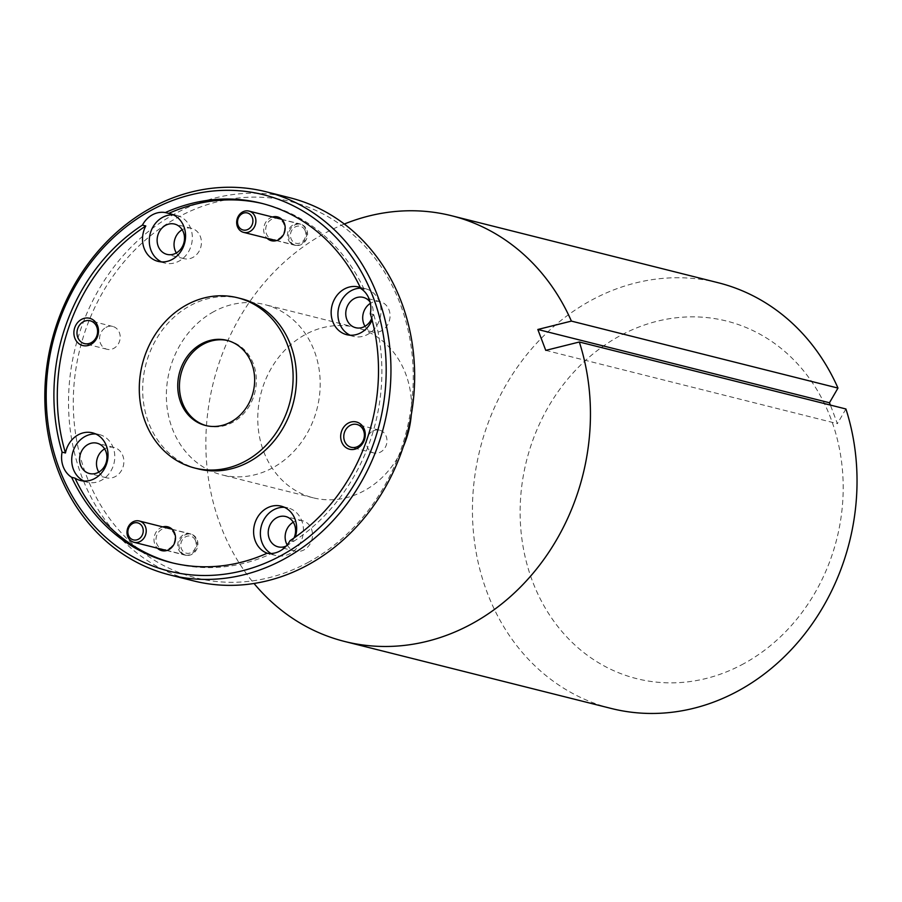 <?xml version="1.0" encoding="UTF-8"?>
<svg xmlns="http://www.w3.org/2000/svg" width="902" height="902" viewBox="0 0 902 902"><rect width="100%" height="100%" fill="white"/><g stroke="black" fill="none" stroke-linecap="round" stroke-linejoin="round"><path stroke-width="0.68" stroke-dasharray="4.51 3.38" d="M195.136 539.87A8.783 7.622 104.1 0 1 192.239 551.934A8.783 7.622 104.1 0 1 181.753 549.465A8.783 7.622 104.1 0 1 184.651 537.389A8.783 7.622 104.1 0 1 195.136 539.87M179.024 550.4A10.971 9.527 -75.9 0 0 184.707 555.046A10.971 9.527 -75.9 0 0 194.933 550.558A10.971 9.527 -75.9 0 0 195.745 538.404A10.971 9.527 -75.9 0 0 190.063 533.758A10.971 9.527 -75.9 0 0 179.836 538.235A10.971 9.527 -75.9 0 0 179.024 550.4M304.808 229.954A8.783 7.622 104.1 0 1 301.911 242.029A8.783 7.622 104.1 0 1 291.425 239.56A8.783 7.622 104.1 0 1 294.323 227.484A8.783 7.622 104.1 0 1 304.808 229.954M288.696 240.496A10.971 9.527 -75.9 0 0 294.39 245.141A10.971 9.527 -75.9 0 0 304.605 240.654A10.971 9.527 -75.9 0 0 305.428 228.488A10.971 9.527 -75.9 0 0 299.735 223.854A10.971 9.527 -75.9 0 0 289.519 228.33A10.971 9.527 -75.9 0 0 288.696 240.496M308.755 562.07A194.02 168.358 104.1 0 1 86.4 475.647A194.02 168.358 104.1 0 1 177.807 217.359A194.02 168.358 104.1 0 1 400.161 303.771A194.02 168.358 104.1 0 1 308.755 562.07M289.722 197.707A197.527 171.414 -75.9 0 0 174.932 213.808A197.527 171.414 -75.9 0 0 68.8 413.522A197.527 171.414 -75.9 0 0 193.456 580.865M105.917 327.415A11.76 10.204 104.1 0 1 112.75 326.456A11.76 10.204 104.1 0 1 120.18 336.423A11.76 10.204 104.1 0 1 113.855 348.319A11.76 10.204 104.1 0 1 107.022 349.277A11.76 10.204 104.1 0 1 99.592 339.31A11.76 10.204 104.1 0 1 105.917 327.415M372.706 431.111A11.76 10.204 104.1 0 1 379.539 430.153A11.76 10.204 104.1 0 1 386.969 440.108A11.76 10.204 104.1 0 1 380.644 452.003A11.76 10.204 104.1 0 1 373.811 452.962A11.76 10.204 104.1 0 1 366.381 442.995A11.76 10.204 104.1 0 1 372.706 431.111M162.766 526.903A12.29 10.666 -75.9 0 0 160.601 527.794A12.29 10.666 -75.9 0 0 157.41 548.179M169.114 548.484A10.801 9.37 -75.9 0 0 174.909 537.569A10.801 9.37 -75.9 0 0 168.099 528.414A10.801 9.37 -75.9 0 0 161.819 529.305A10.801 9.37 -75.9 0 0 156.023 540.219A10.801 9.37 -75.9 0 0 162.834 549.363A10.801 9.37 -75.9 0 0 169.114 548.484M184.797 535.078A10.801 9.37 104.1 0 1 191.077 534.187A10.801 9.37 104.1 0 1 197.888 543.342A10.801 9.37 104.1 0 1 192.081 554.256A10.801 9.37 104.1 0 1 185.812 555.136A10.801 9.37 104.1 0 1 179.002 545.992A10.801 9.37 104.1 0 1 184.797 535.078M272.438 216.987A12.29 10.666 -75.9 0 0 270.273 217.889A12.29 10.666 -75.9 0 0 267.093 238.275M278.786 238.579A10.801 9.37 -75.9 0 0 284.592 227.665A10.801 9.37 -75.9 0 0 277.771 218.51A10.801 9.37 -75.9 0 0 271.502 219.389A10.801 9.37 -75.9 0 0 265.695 230.314A10.801 9.37 -75.9 0 0 272.505 239.458A10.801 9.37 -75.9 0 0 278.786 238.579M294.469 225.162A10.801 9.37 104.1 0 1 300.749 224.282A10.801 9.37 104.1 0 1 307.559 233.438A10.801 9.37 104.1 0 1 301.764 244.352A10.801 9.37 104.1 0 1 295.484 245.231A10.801 9.37 104.1 0 1 288.674 236.087A10.801 9.37 104.1 0 1 294.469 225.162M98.803 472.096A15.627 13.564 -75.9 0 0 106.368 477.778A15.627 13.564 -75.9 0 0 115.456 476.504A15.627 13.564 -75.9 0 0 123.856 460.708A15.627 13.564 -75.9 0 0 113.99 447.46A15.627 13.564 -75.9 0 0 104.903 448.734A15.627 13.564 -75.9 0 0 104.632 448.892M83.965 481.037A24.579 21.332 -75.9 0 0 87.269 482.209A24.579 21.332 -75.9 0 0 101.554 480.202A24.579 21.332 -75.9 0 0 114.757 455.352A24.579 21.332 -75.9 0 0 99.243 434.527A24.579 21.332 -75.9 0 0 95.781 433.997M286.25 546.037A15.627 13.564 -75.9 0 0 287.174 545.575A15.627 13.564 -75.9 0 0 294.007 537.998M287.174 544.955A15.627 13.564 -75.9 0 0 295.022 551.099A15.627 13.564 -75.9 0 0 304.098 549.825A15.627 13.564 -75.9 0 0 312.498 534.018A15.627 13.564 -75.9 0 0 302.632 520.781A15.627 13.564 -75.9 0 0 293.556 522.055A15.627 13.564 -75.9 0 0 293.274 522.213M289.982 540.704L293.364 541.561A24.579 21.332 -75.9 0 0 295.258 537.118M271.017 553.524A24.579 21.332 -75.9 0 0 275.911 555.531A24.579 21.332 -75.9 0 0 290.196 553.524A24.579 21.332 -75.9 0 0 303.41 528.673A24.579 21.332 -75.9 0 0 287.896 507.849A24.579 21.332 -75.9 0 0 284.423 507.319M371.703 318.541A15.627 13.564 -75.9 0 0 370.068 301.967M365.006 326.276A15.627 13.564 -75.9 0 0 372.571 331.959A15.627 13.564 -75.9 0 0 381.659 330.684A15.627 13.564 -75.9 0 0 390.047 314.888A15.627 13.564 -75.9 0 0 380.193 301.651A15.627 13.564 -75.9 0 0 371.105 302.925A15.627 13.564 -75.9 0 0 370.372 303.354M360.766 288.516L364.149 289.362A24.579 21.332 -75.9 0 0 360.281 287.49M370.327 313.682L373.71 314.539A24.579 21.332 -75.9 0 1 372.075 319.962M350.156 335.217A24.579 21.332 -75.9 0 0 353.46 336.39A24.579 21.332 -75.9 0 0 367.745 334.383A24.579 21.332 -75.9 0 0 380.96 309.533A24.579 21.332 -75.9 0 0 365.445 288.708A24.579 21.332 -75.9 0 0 360.586 288.155M176.352 252.955A15.627 13.564 -75.9 0 0 183.929 258.637A15.627 13.564 -75.9 0 0 193.005 257.363A15.627 13.564 -75.9 0 0 201.405 241.567A15.627 13.564 -75.9 0 0 191.54 228.33A15.627 13.564 -75.9 0 0 182.463 229.604A15.627 13.564 -75.9 0 0 182.181 229.751M161.514 261.896A24.579 21.332 -75.9 0 0 164.818 263.068A24.579 21.332 -75.9 0 0 179.103 261.073A24.579 21.332 -75.9 0 0 192.306 236.211A24.579 21.332 -75.9 0 0 176.792 215.386A24.579 21.332 -75.9 0 0 173.331 214.856M240.981 298.618A87.787 76.185 -75.9 0 0 189.961 305.767A87.787 76.185 -75.9 0 0 142.787 394.535A87.787 76.185 -75.9 0 0 198.192 468.905M743.868 663.635A184.358 159.981 104.1 0 1 532.586 581.508A184.358 159.981 104.1 0 1 619.448 336.074A184.358 159.981 104.1 0 1 830.731 418.201A184.358 159.981 104.1 0 1 743.868 663.635M718.217 282.743A219.479 190.457 -75.9 0 0 590.675 300.625A219.479 190.457 -75.9 0 0 472.749 522.529A219.479 190.457 -75.9 0 0 611.252 708.465M206.355 425.676A43.894 38.087 -75.9 0 0 207.201 425.902A43.894 38.087 -75.9 0 0 232.705 422.328A43.894 38.087 -75.9 0 0 256.292 377.949A43.894 38.087 -75.9 0 0 228.589 340.764A43.894 38.087 -75.9 0 0 227.744 340.561M411.267 414.909A87.787 76.185 -75.9 0 0 356.076 327.527A87.787 76.185 -75.9 0 0 305.056 334.687A87.787 76.185 -75.9 0 0 257.882 423.444A87.787 76.185 -75.9 0 0 313.287 497.825A87.787 76.185 -75.9 0 0 364.307 490.665A87.787 76.185 -75.9 0 0 403.228 446.907M213.65 311.72A87.787 76.185 -75.9 0 0 166.487 400.488A87.787 76.185 -75.9 0 0 221.892 474.858A87.787 76.185 -75.9 0 0 272.9 467.698A87.787 76.185 -75.9 0 0 320.075 378.941A87.787 76.185 -75.9 0 0 264.669 304.572A87.787 76.185 -75.9 0 0 213.65 311.72M344.316 224.034A219.479 190.457 -75.9 0 0 324.089 233.652A219.479 190.457 -75.9 0 0 254.014 583.47M267.071 553.253L270.453 554.11A185.237 160.748 -75.9 0 1 174.447 563.412L171.064 562.566M172.756 562.972A185.237 160.748 -75.9 0 0 174.447 563.412M293.364 541.561A185.237 160.748 -75.9 0 0 373.71 314.539M364.149 289.362A185.237 160.748 -75.9 0 0 264.726 204.1A185.237 160.748 -75.9 0 0 263.023 203.683M845.918 408.978L837.394 423.647L830.404 405.088M545.766 350.382L837.394 423.647M267.466 553.321A24.579 21.332 -75.9 0 0 269.146 553.828A24.579 21.332 -75.9 0 0 270.453 554.11M166.735 550.524L184.707 555.046M172.079 529.237L190.063 533.758M276.407 240.62L294.39 245.141M281.751 219.333L299.735 223.854M112.75 326.456L90.155 320.785M379.539 430.153L356.944 424.47M191.077 534.187L168.099 528.414M300.749 224.282L277.771 218.51M113.99 447.46L97.066 443.209M99.243 434.527L92.478 432.825M302.632 520.781L285.709 516.53M287.896 507.849L281.12 506.146M380.193 301.651L363.258 297.389M365.445 288.708L358.669 287.005M191.54 228.33L174.616 224.079M176.792 215.386L170.027 213.684M228.589 340.764L226.898 340.336M313.287 497.825L221.892 474.858M264.726 204.1L261.332 203.254M356.076 327.527L264.669 304.572M207.201 425.902L205.498 425.485M164.818 263.068L158.053 261.366M183.929 258.637L167.005 254.387M353.46 336.39L346.695 334.687M372.571 331.959L355.647 327.708M275.911 555.531L269.146 553.828M295.022 551.099L278.098 546.849M87.269 482.209L80.492 480.507M106.368 477.778L89.445 473.527M295.484 245.231L272.505 239.458M185.812 555.136L162.834 549.363M373.811 452.962L351.216 447.291M107.022 349.277L84.427 343.594"/><path stroke-width="1.35" d="M128.862 536.171A8.783 7.622 -75.9 0 0 139.348 538.652A8.783 7.622 -75.9 0 0 142.234 526.576A8.783 7.622 -75.9 0 0 131.748 524.107A8.783 7.622 -75.9 0 0 128.862 536.171M144.974 525.64A10.971 9.527 104.1 0 1 144.151 537.806A10.971 9.527 104.1 0 1 133.936 542.282A10.971 9.527 104.1 0 1 128.242 537.637A10.971 9.527 104.1 0 1 129.065 525.483A10.971 9.527 104.1 0 1 139.28 520.995A10.971 9.527 104.1 0 1 144.974 525.64M238.534 226.267A8.783 7.622 -75.9 0 0 249.02 228.747A8.783 7.622 -75.9 0 0 251.917 216.672A8.783 7.622 -75.9 0 0 241.432 214.191A8.783 7.622 -75.9 0 0 238.534 226.267M254.646 215.736A10.971 9.527 104.1 0 1 253.834 227.89A10.971 9.527 104.1 0 1 243.608 232.378A10.971 9.527 104.1 0 1 237.925 227.732A10.971 9.527 104.1 0 1 238.737 215.578A10.971 9.527 104.1 0 1 248.952 211.091A10.971 9.527 104.1 0 1 254.646 215.736M150.724 210.549A194.02 168.358 -75.9 0 0 59.318 468.837A194.02 168.358 -75.9 0 0 281.672 555.26A194.02 168.358 -75.9 0 0 373.078 296.972A194.02 168.358 -75.9 0 0 150.724 210.549M284.547 558.812A197.527 171.414 104.1 0 1 169.756 574.912A197.527 171.414 104.1 0 1 45.1 407.569A197.527 171.414 104.1 0 1 151.232 207.855A197.527 171.414 104.1 0 1 266.022 191.754A197.527 171.414 104.1 0 1 390.679 359.097A197.527 171.414 104.1 0 1 284.547 558.812M169.756 574.912L193.456 580.865A197.527 171.414 -75.9 0 0 308.247 564.765A197.527 171.414 -75.9 0 0 414.379 365.051A197.527 171.414 -75.9 0 0 289.722 197.707L266.022 191.754M90.933 344.395A14.049 12.188 -75.9 0 0 97.551 325.69A14.049 12.188 -75.9 0 0 81.451 319.432A14.049 12.188 -75.9 0 0 74.832 338.137A14.049 12.188 -75.9 0 0 90.933 344.395M91.26 342.636A11.76 10.204 -75.9 0 0 97.585 330.741A11.76 10.204 -75.9 0 0 90.155 320.785A11.76 10.204 -75.9 0 0 83.322 321.743A11.76 10.204 -75.9 0 0 76.997 333.639A11.76 10.204 -75.9 0 0 84.427 343.594A11.76 10.204 -75.9 0 0 91.26 342.636M357.722 448.08A14.049 12.188 -75.9 0 0 364.34 429.386A14.049 12.188 -75.9 0 0 348.24 423.128A14.049 12.188 -75.9 0 0 341.621 441.822A14.049 12.188 -75.9 0 0 357.722 448.08M358.049 446.332A11.76 10.204 -75.9 0 0 364.374 434.437A11.76 10.204 -75.9 0 0 356.944 424.47A11.76 10.204 -75.9 0 0 350.111 425.428A11.76 10.204 -75.9 0 0 343.786 437.323A11.76 10.204 -75.9 0 0 351.216 447.291A11.76 10.204 -75.9 0 0 358.049 446.332M157.41 548.179A12.29 10.666 -75.9 0 0 168.9 549.634A12.29 10.666 -75.9 0 0 175.067 534.446A12.29 10.666 -75.9 0 0 162.766 526.903M267.093 238.275A12.29 10.666 -75.9 0 0 278.571 239.718A12.29 10.666 -75.9 0 0 284.739 224.53A12.29 10.666 -75.9 0 0 272.438 216.987M98.532 472.253A15.627 13.564 -75.9 0 0 106.921 456.446A15.627 13.564 -75.9 0 0 97.066 443.209A15.627 13.564 -75.9 0 0 87.979 444.483A15.627 13.564 -75.9 0 0 79.59 460.291A15.627 13.564 -75.9 0 0 89.445 473.527A15.627 13.564 -75.9 0 0 98.532 472.253M71.641 477.305L75.024 478.15A24.579 21.332 -75.9 0 0 80.492 480.507A24.579 21.332 -75.9 0 0 94.778 478.5A24.579 21.332 -75.9 0 0 107.992 453.65A24.579 21.332 -75.9 0 0 92.478 432.825A24.579 21.332 -75.9 0 0 78.192 434.832A24.579 21.332 -75.9 0 0 65.463 452.984A185.237 160.748 -75.9 0 1 145.808 225.962L142.415 225.105A185.237 160.748 -75.9 0 0 62.08 452.127A24.579 21.332 -75.9 0 0 71.641 477.305A185.237 160.748 -75.9 0 0 171.064 562.566A185.237 160.748 -75.9 0 0 267.071 553.253A24.579 21.332 -75.9 0 0 280.037 550.975A24.579 21.332 -75.9 0 0 289.982 540.704A185.237 160.748 -75.9 0 0 370.327 313.682A24.579 21.332 -75.9 0 0 360.766 288.516A185.237 160.748 -75.9 0 0 261.332 203.254A185.237 160.748 -75.9 0 0 165.325 212.556A24.579 21.332 -75.9 0 0 152.359 214.845A24.579 21.332 -75.9 0 0 142.415 225.105M95.781 433.997A24.579 21.332 -75.9 0 0 84.957 436.534A24.579 21.332 -75.9 0 0 71.72 459.389A24.579 21.332 -75.9 0 0 83.965 481.037M294.007 537.998A15.627 13.564 -75.9 0 0 285.709 516.53A15.627 13.564 -75.9 0 0 276.632 517.804A15.627 13.564 -75.9 0 0 268.232 533.601A15.627 13.564 -75.9 0 0 278.098 546.849A15.627 13.564 -75.9 0 0 286.25 546.037M295.258 537.118A24.579 21.332 -75.9 0 0 281.12 506.146A24.579 21.332 -75.9 0 0 266.834 508.153A24.579 21.332 -75.9 0 0 253.597 532.011A24.579 21.332 -75.9 0 0 267.466 553.321M284.423 507.319A24.579 21.332 -75.9 0 0 273.61 509.855A24.579 21.332 -75.9 0 0 260.407 531.684A24.579 21.332 -75.9 0 0 271.017 553.524M370.068 301.967A15.627 13.564 -75.9 0 0 363.258 297.389A15.627 13.564 -75.9 0 0 354.182 298.663A15.627 13.564 -75.9 0 0 345.782 314.471A15.627 13.564 -75.9 0 0 355.647 327.708A15.627 13.564 -75.9 0 0 364.724 326.434A15.627 13.564 -75.9 0 0 371.703 318.541M360.281 287.49A24.579 21.332 -75.9 0 0 358.669 287.005A24.579 21.332 -75.9 0 0 344.384 289.012A24.579 21.332 -75.9 0 0 331.181 313.862A24.579 21.332 -75.9 0 0 346.695 334.687A24.579 21.332 -75.9 0 0 360.98 332.691A24.579 21.332 -75.9 0 0 372.075 319.962M360.586 288.155A24.579 21.332 -75.9 0 0 351.16 290.715A24.579 21.332 -75.9 0 0 337.923 313.569A24.579 21.332 -75.9 0 0 350.156 335.217M176.082 253.112A15.627 13.564 -75.9 0 0 184.482 237.316A15.627 13.564 -75.9 0 0 174.616 224.079A15.627 13.564 -75.9 0 0 165.54 225.353A15.627 13.564 -75.9 0 0 157.14 241.15A15.627 13.564 -75.9 0 0 167.005 254.387A15.627 13.564 -75.9 0 0 176.082 253.112M165.325 212.556L168.719 213.413A24.579 21.332 -75.9 0 1 170.027 213.684A24.579 21.332 -75.9 0 1 185.541 234.509A24.579 21.332 -75.9 0 1 172.327 259.37A24.579 21.332 -75.9 0 1 158.053 261.366A24.579 21.332 -75.9 0 1 145.808 225.962M173.331 214.856A24.579 21.332 -75.9 0 0 162.518 217.393A24.579 21.332 -75.9 0 0 149.281 240.248A24.579 21.332 -75.9 0 0 161.514 261.896M194.809 468.048L198.192 468.905A87.787 76.185 -75.9 0 0 249.211 461.745A87.787 76.185 -75.9 0 0 296.386 372.988A87.787 76.185 -75.9 0 0 240.981 298.618L237.587 297.761A87.787 76.185 -75.9 0 0 186.579 304.921A87.787 76.185 -75.9 0 0 139.404 393.678A87.787 76.185 -75.9 0 0 194.809 468.048A87.787 76.185 -75.9 0 0 245.829 460.899A87.787 76.185 -75.9 0 0 292.992 372.131A87.787 76.185 -75.9 0 0 237.587 297.761M344.677 641.48L611.252 708.465A219.479 190.457 -75.9 0 0 738.794 690.571A219.479 190.457 -75.9 0 0 845.918 408.978L579.332 342.005A219.479 190.457 -75.9 0 1 472.22 623.598A219.479 190.457 -75.9 0 1 344.677 641.48A219.479 190.457 -75.9 0 1 254.014 583.47M231.013 421.899A43.894 38.087 -75.9 0 0 254.601 377.521A43.894 38.087 -75.9 0 0 226.898 340.336A43.894 38.087 -75.9 0 0 201.383 343.91A43.894 38.087 -75.9 0 0 177.795 388.288A43.894 38.087 -75.9 0 0 205.498 425.485A43.894 38.087 -75.9 0 0 231.013 421.899M227.744 340.561A43.894 38.087 -75.9 0 0 203.074 344.338A43.894 38.087 -75.9 0 0 179.475 388.221A43.894 38.087 -75.9 0 0 206.355 425.676M830.404 405.088L829.457 402.754L837.981 388.074A219.479 190.457 -75.9 0 0 718.217 282.743L451.631 215.758A219.479 190.457 -75.9 0 0 344.316 224.034M837.981 388.074L571.394 321.101A219.479 190.457 -75.9 0 0 451.631 215.758M75.024 478.15A185.237 160.748 -75.9 0 0 172.756 562.972M263.023 203.683A185.237 160.748 -75.9 0 0 168.719 213.413M403.228 446.907A87.787 76.185 -75.9 0 0 411.267 414.909M571.394 321.101L537.829 329.478L545.766 350.382L579.332 342.005M104.632 448.892A15.627 13.564 -75.9 0 0 98.803 472.096M293.274 522.213A15.627 13.564 -75.9 0 0 287.174 544.955M370.372 303.354A15.627 13.564 -75.9 0 0 365.006 326.276M182.181 229.751A15.627 13.564 -75.9 0 0 176.352 252.955M537.829 329.478L829.457 402.754M62.08 452.127L65.463 452.984M133.936 542.282L166.735 550.524M139.28 520.995L172.079 529.237M243.608 232.378L276.407 240.62M248.952 211.091L281.751 219.333"/></g></svg>
